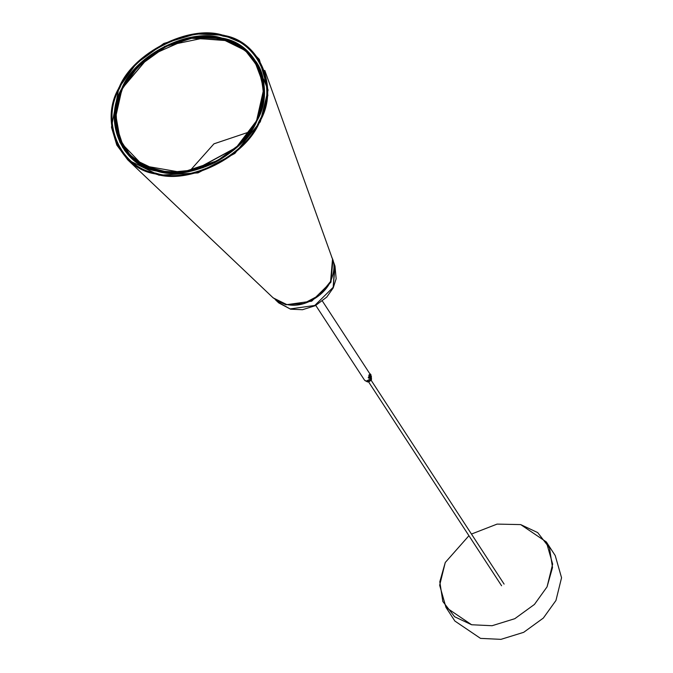 <?xml version="1.0" encoding="UTF-8"?>
<svg xmlns="http://www.w3.org/2000/svg" width="673" height="673" viewBox="0 0 673 673"><rect width="100%" height="100%" fill="white"/><g stroke="black" fill="none" stroke-linecap="round" stroke-linejoin="round"><path stroke-width="1.01" d="M370.116 377.099L368.19 377.637M371.395 376.375L371.286 379.942L367.483 381.852L364.943 380.582M546.333 541.942L552.659 564.1L547.056 586.856L552.508 567.566L549.496 547.881L537.702 532.595L520.692 524.595L497.069 524.107L471.462 534.059L497.069 524.107L520.692 524.595L546.333 541.942L555.225 555.57L561.551 577.728L555.948 600.484L543.338 618.066L523.687 632.326L500.973 639.35L480.514 638.383L454.872 621.036L445.98 607.408L439.662 585.249L445.265 562.493L468.938 535.708L445.265 562.493L439.805 581.783L442.826 601.477L454.612 616.754L471.622 624.754L492.081 625.722L514.795 618.697L534.446 604.43L547.056 586.856L534.446 604.43L514.795 618.697L492.081 625.722L471.622 624.754L445.98 607.408M368.989 381.801L371.235 380.001M366.995 381.675L367.668 381.961L371.319 380.127L371.563 378.697M370.049 378.142L368.745 378.218L368.93 375.012L370.276 373.91L370.882 374.668M369.393 375.29L369.241 377.965L370.2 378.033L370.966 374.827L369.393 375.29M369.603 375.601L370.318 374.962L370.773 375.66L369.797 377.654L369.603 375.601M369.797 375.425L370.773 375.66M369.384 376.737L370.512 377.006M276.822 300.73L285.983 304.776L311.717 301.168L330.948 282.18L332.765 259.845L335.036 266.188L333.194 287.287L314.779 305.466L290.13 308.924L278.74 302.917L275.425 299.771M285.983 304.776L311.717 301.168L330.948 282.18L332.874 260.148M334.641 265.154L333.194 287.287L314.779 305.466L290.13 308.924L277.957 302.135M259.828 121.485C279.69 88.163 259.904 40.666 223.352 35.349C189.82 23.892 132.522 52.948 119.003 87.784L119.003 87.784C99.057 121.308 119.121 168.679 155.471 173.92C188.793 185.353 246.183 156.515 259.828 121.485L260.291 121.763L268.073 90.132L259.29 59.342L243.904 43.896L223.806 35.232L196.667 33.65L163.867 43.442L136.754 62.934L118.784 87.81M118.801 87.911L136.325 63.472L163.64 43.644L195.212 33.886L223.646 35.232L243.576 43.695L259.29 59.342M257.448 63.809L244.442 48.936L228.383 40.287L188.76 38.125L149.381 56.036L122.065 88.617L114.679 121.165L124.286 149.97L114.696 121.477L122.065 88.617L149.944 55.607L190.097 37.873L230.082 40.91L246.007 50.197L257.439 63.792M120.862 143.484L115.529 113.661M241.674 47.438L227.592 40.557L241.666 47.43M253.746 58.719L264.161 86.438M128.736 154.824L149.692 168.746M145.065 166.551L127.062 152.712L117.523 134.836M240.471 46.614L247.269 51.745M264.203 93.597L261.528 73.138L251.643 55.851L235.533 43.459L214.822 37.217L191.569 37.738L168.115 44.973L146.807 58.206L129.78 76.099L122.175 88.676L117.27 101.421L114.873 122.738L119.853 142.272L131.706 158.096L149.271 168.671M149.431 168.73L131.79 158.18L119.887 142.348L114.873 122.78L117.27 101.421L122.166 88.676L129.771 76.099L146.823 58.189L168.157 44.956L191.637 37.73L214.906 37.225L235.626 43.509L251.719 55.943L261.57 73.264L264.195 93.766M117.27 101.421L122.175 88.676L129.78 76.099L122.166 88.676L117.27 101.421M127.71 159.821L159.005 175.216L197.988 172.902L234.843 153.461L260.3 121.796L267.846 95.473L264.783 70.413L332.529 259.164L330.586 281.415L319.566 295.127L303.607 303.548L286.732 304.549L273.179 297.887L127.71 159.821L116.799 145.09L111.474 127.247L118.885 87.768M190.097 170.597L213.955 143.829L249.641 131.832M267.576 89.181L263.698 79.061M147.757 172.128L145.696 170.774M143.778 169.941L145.461 171.228M371.075 375.677L371.176 378.773L366.23 381.255L364.43 380.009L366.129 381.162L371.126 378.655L371.101 375.719M215.478 37.553L221.981 38.782L244.434 49.339L259.988 69.504L263.967 95.482L256.766 120.93L263.808 97.021L261.057 72.314L247.765 52.191L227.407 40.355M246.04 50.753L259.559 68.781L264.001 88.373L256.657 120.879L236.374 147.572L194.834 170.076L168.662 172.557L144.476 166.265L126.785 152.468L117.338 134.634L126.743 152.342L144.434 166.13L168.603 172.423L194.766 169.941L236.282 147.454L256.556 120.77L263.9 88.272L259.458 68.688L245.981 50.711L229.367 41.053L208.908 36.931L167.283 45.613L137.788 66.863L122.503 88.643M252.232 129.006L256.766 120.93L241.085 143.13M219.777 159.905L181.912 172.456L143.088 165.667L119.853 141.566L115.344 113.459M203.069 167.703L178.774 172.725L157.238 170.942L138.024 162.706L123.016 147.446L115.579 126.802L116.816 104.391M122.2 89.24L115.748 109.649L117.354 135.239M256.388 120.669C240.101 158.895 183.838 180.524 157.23 170.496C127.407 167.013 101.917 125.826 122.57 88.643C138.857 50.416 195.12 28.788 221.728 38.815C251.551 42.298 277.04 83.486 256.388 120.669M122.486 88.676L115.882 109.177L117.338 134.634C113.577 116.648 115.293 101.32 122.486 88.659C126.835 78.775 135.13 68.562 147.37 58.029L168.612 44.982C186.194 36.973 204.112 34.937 222.342 38.883C231.579 41.221 239.462 45.167 245.981 50.711L246.082 50.795C239.428 45.141 231.377 41.154 221.93 38.841C203.835 35.072 186.093 37.15 168.687 45.074L147.429 58.139C135.172 68.688 126.869 78.901 122.52 88.786M129.788 156.59L122.545 147.21M119.996 142.356L117.455 135.593M115.436 124.917L115.251 122.049M262.63 77.218L261.738 74.282M260.611 71.245L259.071 67.838M246.528 50.971L248.295 52.511M119.769 87.961C133.262 53.318 190.022 24.8 222.973 36.106C258.928 41.289 278.765 88.138 259.038 121.291C245.544 155.934 188.793 184.452 155.842 173.146C119.887 167.964 100.05 121.115 119.769 87.961M221.964 38.117C256.842 43.139 276.09 88.6 256.96 120.77C243.862 154.386 188.793 182.055 156.817 171.085C121.931 166.054 102.683 120.602 121.821 88.424C134.911 54.807 189.988 27.139 221.964 38.117M256.867 120.812L240.286 143.988L214.342 162.9L184.2 172.288L156.935 171.026L139.101 163.699L124.598 150.399L114.595 120.105L122.006 88.542L138.705 65.247L164.742 46.353L194.842 37.049L221.947 38.327L242.103 47.177L257.414 63.75L264.27 92.117L256.893 120.761C268.073 97.434 265.002 75.41 257.414 63.75L256.278 61.866M259.063 67.241L246.209 50.643L221.972 38.655L194.228 37.469L163.985 47.127L138.428 66.03L122.284 88.743L115.394 111.146L117.119 134.861L132.295 158.525L157.12 171.035L169.47 172.835M267.046 101.463L267.08 97.686M369.856 373.809L322.417 301.092M315.772 305.424L364.43 380.009M504.102 584.097L371.193 380.354M368.661 382.003L501.578 585.746M123.462 86.733L122.41 88.794C115.201 101.497 113.485 116.858 117.253 134.894M199.671 37.015L222.031 38.748L246.251 50.736L248.261 52.486M334.986 266.028L336.155 278.748L333.202 287.926L326.758 297.104L315.309 305.668L302.488 309.715L290.559 309.193L278.605 302.783M256.867 120.778C248.472 138.015 234.406 151.989 214.662 162.698C194.236 172.473 175.14 175.274 157.356 171.11C143.904 168.082 132.976 161.184 124.598 150.399M221.703 38.874L246.167 50.912M258.482 66.089L246.209 50.643M159.181 171.472L132.329 158.55L117.119 134.861M272.658 297.373C284.351 306.711 297.281 307.746 311.439 300.469C320.398 295.615 326.784 289.272 330.594 281.44C334.717 271.269 335.07 263.143 331.654 257.061M265.196 82.232L267.526 87.145"/></g></svg>
